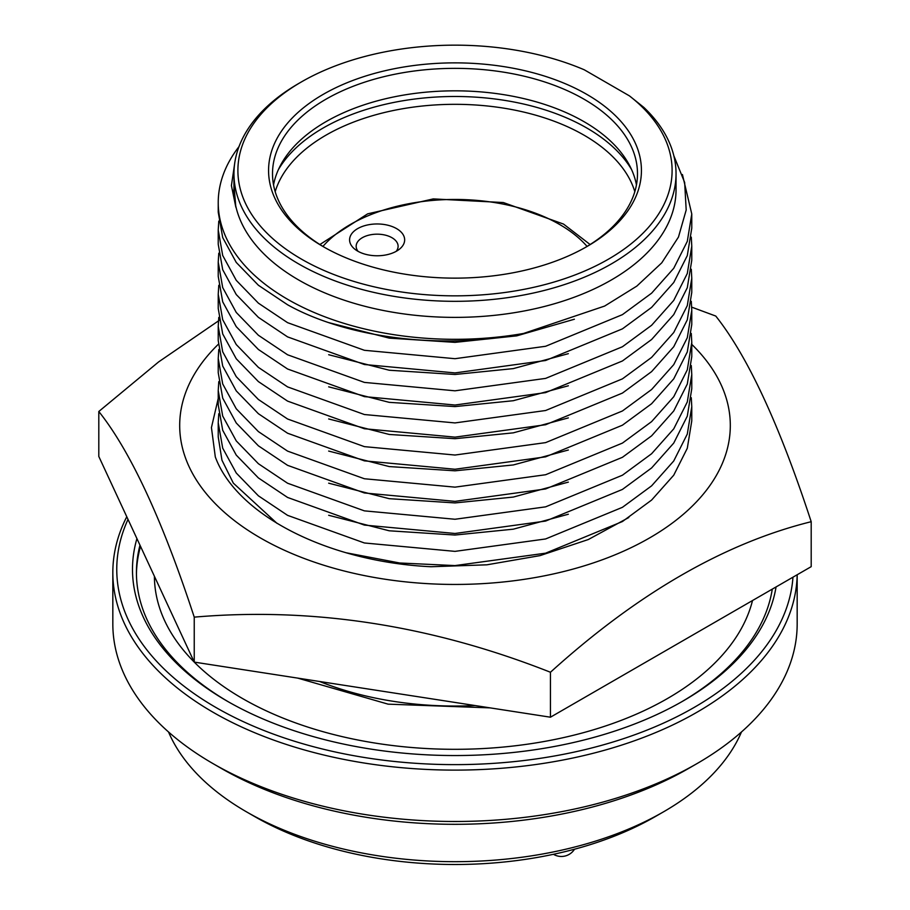 <?xml version="1.0" encoding="UTF-8"?>
<svg xmlns="http://www.w3.org/2000/svg" width="910" height="910" viewBox="0 0 910 910"><rect width="100%" height="100%" fill="white"/><g stroke="black" fill="none" stroke-linecap="round" stroke-linejoin="round"><path stroke-width="1.36" d="M691.771 344.378A275.309 158.954 180 0 1 623.896 551.016A275.309 158.954 180 0 1 260.328 537.89A275.309 158.954 180 0 1 218.332 344.287M219.208 320.388L158.602 361.93L98.803 411.491L98.803 456.456L194.239 662.105L550.448 717.205L550.448 672.251C637.671 593.331 724.587 543.156 811.197 521.703C779.449 424.72 747.633 356.174 715.76 316.054L691.702 307.148M98.803 411.491C130.551 451.349 162.367 519.906 194.239 617.139C312.756 606.913 431.488 625.284 550.448 672.251M550.448 717.205L811.197 566.657L811.197 521.703M194.239 662.105L194.239 617.139M218.229 398.466L211.438 427.563L215.306 456.945C236.782 515.344 328.385 561.88 431.044 566.737L486.884 564.814L540.051 555.612L588.304 539.539L628.799 517.517M475.088 705.546A236.771 136.693 180 0 1 319.649 681.499M643.87 107.425A221.039 127.616 180 0 1 676.039 173.708A221.039 127.616 180 0 1 539.585 291.61A221.039 127.616 180 0 1 298.708 263.945A221.039 127.616 180 0 1 233.961 173.708A221.039 127.616 180 0 1 298.708 83.481L301.483 81.877A217.103 125.341 0 0 0 301.483 259.134A217.103 125.341 0 0 0 596.778 265.424A217.103 125.341 0 0 0 629.424 95.868L643.87 107.425M676.039 173.708L676.039 189.769A221.039 127.616 180 0 1 539.585 307.671A221.039 127.616 180 0 1 298.708 280.007A221.039 127.616 180 0 1 233.961 189.769L233.961 173.708M673.844 155.781L684.661 182.489L686.185 210.017L678.462 237.066L661.763 262.831L636.829 286.104L604.627 306.067L523.557 333.458A236.771 136.693 180 0 1 287.583 299.276A236.771 136.693 180 0 1 218.229 202.612A236.771 136.693 180 0 1 239 146.635M218.775 221.085L218.229 230.037L222.7 255.471L236.259 280.337L258.394 303.155L287.583 322.675L364.398 350.293L455 358.699L545.602 346.278L622.417 314.644L651.606 293.179L673.741 268.291L687.3 241.366L691.771 213.975L682.432 174.538M691.771 213.987L691.771 228.182L687.3 255.585L673.741 282.51L651.606 307.398L622.417 328.863L545.602 360.497L455 372.918L364.398 364.512L287.583 336.893L258.394 317.363L236.259 294.556L222.7 269.69L218.229 244.255M218.775 253.196L218.229 262.148L222.7 287.583L236.259 312.448L258.394 335.267L287.583 354.786L364.398 382.405L455 390.811L545.602 378.401L622.417 346.755L651.606 325.291L673.741 300.414L687.3 273.478L691.771 246.098L691.293 237.135M691.771 246.098L691.771 260.305L687.3 287.696L673.741 314.621L651.606 339.51L622.417 360.974L545.602 392.608L455 405.03L364.398 396.623L287.583 369.005L258.394 349.486L236.259 326.667L222.7 301.801L218.229 276.367L218.229 262.148M218.775 285.308L218.229 294.26L222.7 319.694L236.259 344.56L258.394 367.378L287.583 386.898L364.398 414.528L455 422.923L545.602 410.512L622.417 378.867L651.606 357.402L673.741 332.525L687.3 305.589L691.771 278.21L691.293 269.246M691.771 292.428L687.3 319.808L673.741 346.744L651.606 371.621L622.417 393.086L545.602 424.731L455 437.141L364.398 428.747L287.583 401.117L258.394 381.597L236.259 358.779L222.7 333.913L218.229 308.479L218.229 294.26M218.775 317.419L218.229 326.372L222.7 351.806L236.259 376.672L258.394 399.49L287.583 419.01L364.398 446.639L455 455.034L545.602 442.624L622.417 410.979L651.606 389.514L673.741 364.637L687.3 337.701L691.771 310.321L691.293 301.358M691.771 310.321L691.771 324.529L687.3 351.92L673.741 378.856L651.606 403.733L622.417 425.197L545.602 456.843L455 469.253L364.398 460.858L287.583 433.228L258.394 413.709L236.259 390.89L222.7 366.025L218.229 340.59L218.229 326.372M218.775 349.531L218.229 358.483L222.7 383.929L236.259 408.783L258.394 431.602L287.583 451.121L364.398 478.751L455 487.146L545.602 474.736L622.417 443.102L651.606 421.626L673.741 396.749L687.3 369.813L691.771 342.433L691.293 333.481M691.771 342.433L691.771 356.64L687.3 384.031L673.741 410.967L651.606 435.845L622.417 457.309L545.602 488.954L455 501.364L364.398 492.97L287.583 465.34L258.394 445.82L236.259 423.002L222.7 398.136L218.229 372.702L218.229 358.483M218.775 381.643L218.229 390.606L222.7 416.041L236.259 440.906L258.394 463.713L287.583 483.233L364.398 510.863L455 519.257L545.602 506.847L622.417 475.213L651.606 453.737L673.741 428.86L687.3 401.936L691.771 374.545L691.293 365.592M691.771 374.545L691.771 388.752L687.3 416.154L673.741 443.079L651.606 467.956L622.417 489.432L545.602 521.066L455 533.476L364.398 525.081L287.583 497.451L258.394 477.932L236.259 455.114L222.7 430.259L218.229 404.813L218.229 390.606M218.775 413.754L218.229 422.718L222.7 448.152L236.259 473.018L258.394 495.825L287.583 515.356L364.398 542.974L455 551.369L545.602 538.959L622.417 507.325L651.606 485.849L673.741 460.972L687.3 434.047L691.771 406.656L691.293 397.704M691.771 406.656L691.771 420.864L687.3 448.266L673.741 475.191L651.606 500.068L622.417 521.544L545.602 553.178L455 565.588L399.695 562.994L346.505 552.836M523.557 333.458C442.738 350.202 347.176 338.076 287.583 304.782L258.394 285.251L236.259 262.444L222.7 237.578L218.229 212.144L218.229 202.612M586.825 94.39A186.425 107.63 180 0 1 586.825 246.61A186.425 107.63 180 0 1 323.175 246.61L323.175 246.61A186.425 107.63 180 0 1 323.175 94.39A186.425 107.63 180 0 1 586.825 94.39M585.414 247.406A182.489 105.355 0 0 0 637.489 173.708A182.489 105.355 0 0 0 584.038 99.213A182.489 105.355 0 0 0 385.169 76.372A182.489 105.355 0 0 0 272.511 173.708A182.489 105.355 0 0 0 324.586 247.406M273.546 184.957A182.489 105.355 180 0 1 394.269 96.835A182.489 105.355 180 0 1 584.038 121.69A182.489 105.355 180 0 1 636.454 184.957M631.608 169.647A186.425 107.63 0 0 0 586.825 128.014A186.425 107.63 0 0 0 278.392 169.647M403.721 235.758A27.527 15.891 180 0 1 399.376 249.238A27.527 15.891 180 0 1 354.889 249.238A27.527 15.891 180 0 1 350.532 243.982A27.527 15.891 180 0 1 370.006 224.508A27.527 15.891 180 0 1 403.721 235.758M358.062 251.331A20.976 12.114 180 0 1 356.868 249.42A20.976 12.114 180 0 1 371.701 234.587A20.976 12.114 180 0 1 397.397 243.152A20.976 12.114 180 0 1 396.203 251.331M681.647 701.803A318.568 183.922 0 0 0 772.283 589.134M776.059 586.95A322.504 186.197 180 0 1 683.046 701.007A322.504 186.197 180 0 1 226.954 701.007L226.954 701.007A322.504 186.197 180 0 1 136.921 538.595M128.014 519.394A338.236 195.286 0 0 0 215.829 707.434A338.236 195.286 0 0 0 578.134 751.228A338.236 195.286 0 0 0 792.963 577.19M112.829 572.561L112.829 623.941A342.171 197.55 0 0 0 213.042 763.627A342.171 197.55 0 0 0 696.958 763.627A342.171 197.55 0 0 0 797.171 623.941L797.171 574.756A342.171 197.55 180 0 1 584.174 755.493A342.171 197.55 180 0 1 213.042 712.246A342.171 197.55 180 0 1 112.829 572.561A342.171 197.55 180 0 1 126.774 516.732M696.958 763.627L688.608 768.438A330.375 190.736 180 0 1 221.392 768.449L213.042 763.627L221.392 768.449A330.375 190.736 180 0 1 221.392 768.438A330.375 190.736 180 0 1 221.38 768.438M168.532 731.97A294.976 170.306 0 0 0 246.417 811.8L246.417 811.8A294.976 170.306 0 0 0 663.583 811.8A294.976 170.306 0 0 0 741.468 731.97M254.766 816.611L254.766 816.611A283.181 163.493 180 0 1 254.755 816.611L246.417 811.8L254.766 816.611A283.181 163.493 180 0 0 655.234 816.611L663.583 811.8M752.513 600.543A300.596 173.548 180 0 1 433.922 748.885A300.596 173.548 180 0 1 154.404 576.269M136.443 574.164A318.568 183.922 180 0 1 140.527 546.353M139.981 545.17A318.568 183.922 0 0 0 136.432 572.561A318.568 183.922 0 0 0 228.353 701.803M233.961 185.185L235.838 207.184L233.813 189.576M235.838 207.184L231.413 185.583L234.621 163.914M277.015 523.375L233.324 483.119L221.96 460.21L218.229 436.936L218.229 422.718M568.34 514.23L513.308 529.176L455 535.034L389.241 530.792L328.669 515.288M568.34 482.118L513.308 497.065L455 502.923L389.241 498.68L328.669 483.176M568.34 450.006L513.308 464.953L455 470.811L389.241 466.568L328.669 451.064M568.34 417.895L513.308 432.841L455 438.7L389.241 434.457L328.669 418.953M568.34 385.783L513.308 400.718L455 406.588L389.241 402.345L328.669 386.841M568.34 353.671L513.308 368.607L455 374.476L389.241 370.233L328.669 354.718M574.392 319.228L516.732 335.858L455 342.365L389.241 338.122L328.669 322.606M301.483 81.877A217.103 125.341 0 0 1 584.277 69.797L629.424 95.868M634.816 191.691A182.489 105.355 0 0 0 584.038 135.18A182.489 105.355 0 0 0 399.865 109.246A182.489 105.355 0 0 0 275.184 191.691M587.075 246.417A147.886 85.381 0 0 0 559.57 224.451A147.886 85.381 0 0 0 322.925 246.417M691.771 278.21L691.771 292.417M590.124 244.528L563.506 224.065L503.344 202.543L433.285 198.903L367.674 213.839L319.876 244.528M553.451 854.297A15.538 15.538 0 0 0 574.517 849.223M297.752 678.121L388.126 704.158L490.115 707.878M233.813 190.577L233.813 189.894M218.229 230.037L218.229 244.244"/></g></svg>
